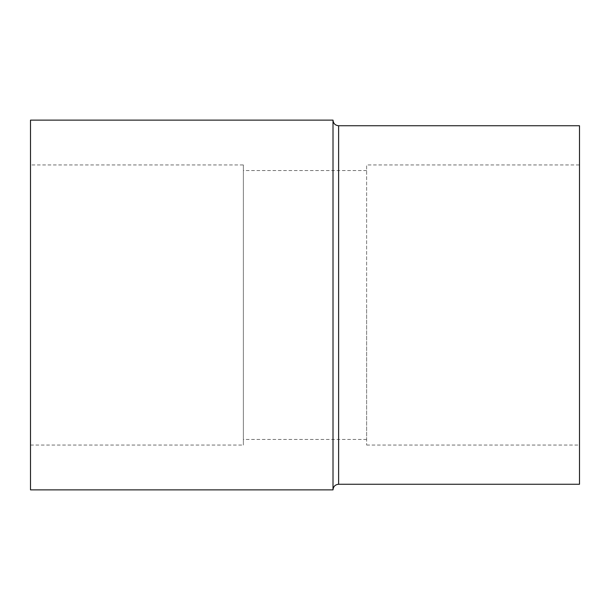 <?xml version="1.0" encoding="UTF-8"?>
<svg xmlns="http://www.w3.org/2000/svg" width="610" height="610" viewBox="0 0 610 610"><rect width="100%" height="100%" fill="white"/><g stroke="black" fill="none" stroke-linecap="round" stroke-linejoin="round"><path stroke-width="0.46" stroke-dasharray="3.05 2.29" d="M243.375 305L243.375 439.452L243.375 305M366.625 305L366.625 439.452L366.625 305M579.5 164.952L579.5 445.048L579.5 164.952L366.625 164.952L366.625 445.048L366.625 164.952M243.375 164.952L243.375 445.048L243.375 164.952L30.5 164.952L30.5 445.048L30.5 164.952M579.5 125.736L579.5 484.264M333.007 120.132L333.007 489.868M30.5 120.132L30.5 489.868M338.611 125.736L338.611 484.264M366.625 170.548L243.375 170.548M366.625 439.452L243.375 439.452M366.625 445.048L579.5 445.048M30.5 445.048L243.375 445.048"/><path stroke-width="0.91" d="M338.611 125.736L338.611 484.264L579.5 484.264L579.5 125.736L338.611 125.736C335.21 125.401 333.342 123.533 333.007 120.132L30.5 120.132L30.5 489.868L333.007 489.868L333.007 120.132M338.611 484.264C335.21 484.599 333.342 486.467 333.007 489.868"/></g></svg>
